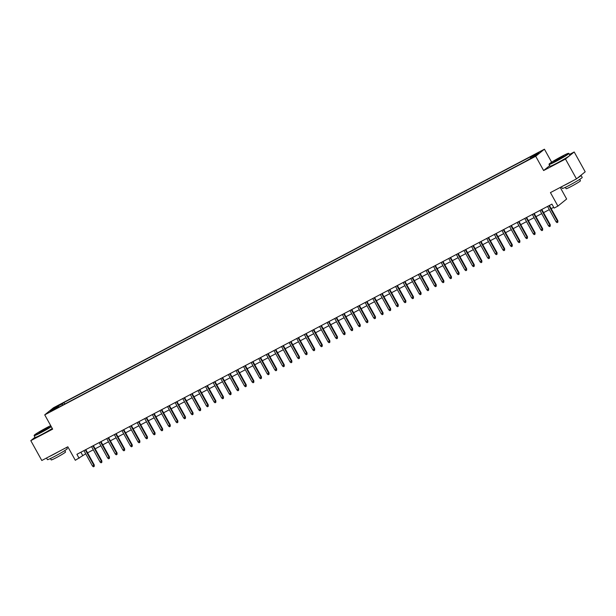 <?xml version="1.0" encoding="UTF-8"?>
<svg xmlns="http://www.w3.org/2000/svg" width="616" height="616" viewBox="0 0 616 616"><rect width="100%" height="100%" fill="white"/><g stroke="black" fill="none" stroke-linecap="round" stroke-linejoin="round"><path stroke-width="0.92" d="M51.398 411.172L54.701 409.147L51.398 411.172M544.428 149.195L53.461 407.784L44.729 414.853L535.704 156.264L544.428 149.195L551.636 162.193M549.688 165.635L543.62 170.547L565.473 159.044L574.197 151.975L569.484 154.454M574.197 151.975L585.2 171.818L576.476 178.886L550.442 192.6L557.919 206.09L566.651 199.022L560.229 187.441M35.004 437.245L30.8 440.648L41.803 460.498L67.829 446.785L75.314 460.283L85.709 453.8M565.473 159.044L576.476 178.886M557.919 206.09L554.123 208.093L551.921 204.127L76.908 454.308L79.11 458.281M532.532 157.342L527.666 160.183L532.694 157.627M59.028 407.06L58.705 406.768L57.049 408.1L525.217 161.523L535.235 155.779L538.815 152.876L530.461 157.28L532.108 155.94L63.941 402.525L62.285 403.865L62.562 405.197M58.705 406.768L50.343 411.172L53.923 408.262L62.285 403.865M543.62 170.547L535.704 156.264M30.8 440.648L52.653 429.144L44.729 414.853M87.549 452.829L93.309 449.796M95.149 448.825L100.909 445.799M102.756 444.821L108.508 441.795M110.356 440.825L116.108 437.791M117.956 436.821L123.708 433.787M125.556 432.817L131.308 429.783M133.156 428.813L138.908 425.779M140.756 424.809L146.508 421.775M148.356 420.805L154.108 417.779M155.956 416.801L161.708 413.775M163.556 412.805L169.308 409.771M171.156 408.801L176.907 405.767M178.756 404.797L184.507 401.763M186.355 400.793L192.107 397.759M193.955 396.789L199.707 393.755M201.555 392.785L207.307 389.751M209.155 388.781L214.915 385.755M216.755 384.777L222.515 381.751M224.355 380.78L230.115 377.747M231.955 376.776L237.714 373.743M239.555 372.772L245.314 369.739M247.155 368.768L252.914 365.735M254.755 364.764L260.514 361.731M262.354 360.76L268.114 357.734M269.954 356.756L275.714 353.73M277.554 352.76L283.314 349.726M285.154 348.756L290.914 345.722M292.754 344.752L298.514 341.718M300.354 340.748L306.113 337.714M307.954 336.744L313.713 333.71M315.554 332.74L321.313 329.706M323.161 328.736L328.913 325.71M330.761 324.732L336.513 321.706M338.361 320.736L344.113 317.702M345.961 316.732L351.713 313.698M353.561 312.728L359.313 309.694M361.161 308.724L366.913 305.69M368.761 304.72L374.513 301.686M376.361 300.716L382.113 297.69M383.96 296.712L389.712 293.686M391.56 292.715L397.312 289.682M399.16 288.712L404.912 285.678M406.76 284.707L412.512 281.674M414.36 280.704L420.112 277.67M421.96 276.7L427.72 273.666M429.56 272.695L435.32 269.662M437.16 268.692L442.919 265.665M444.76 264.688L450.519 261.661M452.36 260.691L458.119 257.657M459.96 256.687L465.719 253.653M467.559 252.683L473.319 249.649M475.159 248.679L480.919 245.645M482.759 244.675L488.519 241.641M490.359 240.671L496.119 237.645M497.959 236.667L503.719 233.641M505.559 232.671L511.318 229.637M513.159 228.667L518.918 225.633M520.759 224.663L526.518 221.629M528.359 220.659L534.118 217.625M535.966 216.655L541.718 213.621M543.566 212.651L549.318 209.617M551.166 208.647L553.692 207.315M80.881 452.221L82.652 455.417M530.645 158.196L530.461 157.28M64.772 404.034L63.941 402.525M53.923 408.262L54.824 408.808M548.918 205.706L557.457 221.113L557.88 220.767L557.819 222.23L557.457 221.113L556.086 221.829L547.547 206.429M557.88 220.767L549.395 205.459M557.819 222.23L557.057 222.63L556.086 221.829M555.978 161.053A11.096 0.678 -29 0 0 568.522 153.322A11.096 0.678 -29 0 0 561.73 156.395A11.096 0.678 -29 0 0 549.149 164.056A11.096 0.678 -29 0 0 555.978 161.053M568.522 153.322L568.891 153.423A11.365 0.701 151 0 1 568.93 153.453A11.365 0.701 151 0 1 556.04 161.354A11.365 0.701 151 0 1 549.048 164.472A11.365 0.701 151 0 1 549.041 164.426L549.149 164.056M557.418 159.891L554.023 161.43L555.794 160.114L563.709 156.064L557.418 159.891M563.24 156.472L554.623 161.253M580.688 175.475A11.365 0.701 151 0 1 581.119 175.445L582.22 177.423A11.365 0.701 151 0 1 569.33 185.324A11.365 0.701 151 0 1 562.331 188.45L561.43 186.81M581.119 175.445A11.365 0.701 151 0 1 577.361 178.163M573.373 180.519A11.365 0.701 151 0 1 568.229 183.337A11.365 0.701 151 0 1 563.871 185.524M579.671 179.395L580.449 180.796A8.185 0.501 151 0 1 571.163 186.479A8.185 0.501 151 0 1 566.127 188.727L565.349 187.326M568.93 153.453L569.9 155.201A11.365 0.701 151 0 1 557.01 163.101A11.365 0.701 151 0 1 550.011 166.22L549.048 164.472M50.712 425.641A11.096 0.678 -29 0 0 46.824 427.596A11.096 0.678 -29 0 0 34.242 435.258A11.096 0.678 -29 0 0 41.064 432.255A11.096 0.678 -29 0 0 51.167 426.465M51.313 426.726A11.365 0.701 151 0 1 41.126 432.555A11.365 0.701 151 0 1 34.134 435.674A11.365 0.701 151 0 1 34.134 435.627L34.242 435.258M42.504 431.092L39.108 432.632L40.879 431.315L48.795 427.265L42.504 431.092M48.325 427.673L39.709 432.455M66.636 447.416L67.306 448.625A11.365 0.701 151 0 1 54.416 456.525A11.365 0.701 151 0 1 47.424 459.652L46.516 458.011M58.466 451.721A11.365 0.701 151 0 1 53.315 454.539A11.365 0.701 151 0 1 48.957 456.726M64.757 450.596L65.535 451.998A8.185 0.501 151 0 1 56.256 457.68A8.185 0.501 151 0 1 51.22 459.929L50.443 458.527M52.275 428.467A11.365 0.701 151 0 1 42.096 434.303A11.365 0.701 151 0 1 35.104 437.422L34.134 435.674M541.318 209.71L549.857 225.117L550.28 224.771L550.219 226.226L549.857 225.117L548.486 225.833L539.947 210.433M550.28 224.771L541.795 209.455M550.219 226.226L549.457 226.626L548.486 225.833M533.718 213.714L542.257 229.114L542.681 228.775L542.619 230.23L542.257 229.114L540.887 229.837L532.347 214.43M542.681 228.775L534.195 213.459M542.619 230.23L541.857 230.63L540.887 229.837M526.118 217.718L534.657 233.118L535.081 232.779L535.019 234.234L534.657 233.118L533.287 233.841L524.747 218.434M535.081 232.779L526.595 217.463M535.019 234.234L534.257 234.634L533.287 233.841M518.518 221.721L527.057 237.121L527.481 236.775L527.419 238.238L527.057 237.121L525.687 237.845L517.147 222.438M527.481 236.775L518.995 221.467M527.419 238.238L526.657 238.638L525.687 237.845M510.918 225.718L519.457 241.125L519.881 240.779L519.819 242.242L519.457 241.125L518.087 241.849L509.548 226.442M519.881 240.779L511.395 225.471M519.819 242.242L519.057 242.642L518.087 241.849M503.318 229.722L511.858 245.13L512.281 244.783L512.219 246.246L511.858 245.13L510.487 245.846L501.948 230.446M512.281 244.783L503.788 229.475M512.219 246.246L511.457 246.646L510.487 245.846M495.718 233.726L504.258 249.134L504.681 248.787L504.62 250.25L504.258 249.134L502.887 249.85L494.348 234.45M504.681 248.787L496.188 233.479M504.62 250.25L503.857 250.65L502.887 249.85M488.118 237.73L496.65 253.138L497.081 252.791L497.02 254.246L496.65 253.138L495.287 253.854L486.748 238.454M497.081 252.791L488.588 237.483M497.02 254.246L496.257 254.647L495.287 253.854M480.518 241.734L489.05 257.134L489.481 256.795L489.42 258.25L489.05 257.134L487.687 257.858L479.148 242.458M489.481 256.795L480.988 241.48M489.42 258.25L488.657 258.651L487.687 257.858M472.911 245.738L481.45 261.138L481.881 260.799L481.812 262.254L481.45 261.138L480.087 261.862L471.548 246.454M481.881 260.799L473.388 245.484M481.812 262.254L481.058 262.655L480.087 261.862M465.311 249.742L473.85 265.142L474.282 264.803L474.212 266.258L473.85 265.142L472.487 265.866L463.948 250.458M474.282 264.803L465.788 249.488M474.212 266.258L473.458 266.659L472.487 265.866M457.711 253.746L466.25 269.146L466.674 268.799L466.612 270.262L466.25 269.146L464.887 269.87L456.348 254.462M466.674 268.799L458.188 253.492M466.612 270.262L465.858 270.663L464.887 269.87M450.111 257.742L458.65 273.15L459.074 272.803L459.012 274.266L458.65 273.15L457.288 273.874L448.748 258.466M459.074 272.803L450.589 257.496M459.012 274.266L458.258 274.667L457.288 273.874M442.511 261.746L451.051 277.154L451.474 276.807L451.413 278.27L451.051 277.154L449.688 277.87L441.148 262.47M451.474 276.807L442.989 261.5M451.413 278.27L450.658 278.671L449.688 277.87M434.911 265.75L443.451 281.158L443.874 280.811L443.813 282.274L443.451 281.158L442.088 281.874L433.548 266.474M443.874 280.811L435.389 265.504M443.813 282.274L443.058 282.675L442.088 281.874M427.312 269.754L435.851 285.162L436.274 284.815L436.213 286.271L435.851 285.162L434.488 285.878L425.949 270.478M436.274 284.815L427.789 269.5M436.213 286.271L435.458 286.671L434.488 285.878M419.712 273.758L428.251 289.158L428.674 288.819L428.613 290.275L428.251 289.158L426.88 289.882L418.349 274.474M428.674 288.819L420.189 273.504M428.613 290.275L427.858 290.675L426.88 289.882M412.112 277.762L420.651 293.162L421.075 292.823L421.013 294.279L420.651 293.162L419.28 293.886L410.749 278.478M421.075 292.823L412.589 277.508M421.013 294.279L420.251 294.679L419.28 293.886M404.512 281.766L413.051 297.166L413.475 296.82L413.413 298.283L413.051 297.166L411.68 297.89L403.149 282.482M413.475 296.82L404.989 281.512M413.413 298.283L412.651 298.683L411.68 297.89M396.912 285.762L405.451 301.17L405.875 300.824L405.813 302.287L405.451 301.17L404.081 301.894L395.541 286.486M405.875 300.824L397.389 285.516M405.813 302.287L405.051 302.687L404.081 301.894M389.312 289.766L397.851 305.174L398.275 304.828L398.213 306.291L397.851 305.174L396.481 305.89L387.941 290.49M398.275 304.828L389.789 289.52M398.213 306.291L397.451 306.691L396.481 305.89M381.712 293.77L390.251 309.178L390.675 308.832L390.613 310.295L390.251 309.178L388.881 309.894L380.341 294.494M390.675 308.832L382.19 293.524M390.613 310.295L389.851 310.695L388.881 309.894M374.112 297.774L382.651 313.182L383.075 312.836L383.013 314.291L382.651 313.182L381.281 313.898L372.742 298.498M383.075 312.836L374.59 297.528M383.013 314.291L382.251 314.691L381.281 313.898M366.512 301.778L375.052 317.178L375.475 316.84L375.413 318.295L375.052 317.178L373.681 317.902L365.142 302.502M375.475 316.84L366.99 301.524M375.413 318.295L374.651 318.695L373.681 317.902M358.912 305.782L367.452 321.182L367.875 320.844L367.814 322.299L367.452 321.182L366.081 321.906L357.542 306.499M367.875 320.844L359.39 305.528M367.814 322.299L367.051 322.699L366.081 321.906M351.312 309.786L359.852 325.186L360.275 324.848L360.214 326.303L359.852 325.186L358.481 325.91L349.942 310.502M360.275 324.848L351.79 309.532M360.214 326.303L359.451 326.703L358.481 325.91M343.713 313.79L352.252 329.19L352.675 328.844L352.614 330.307L352.252 329.19L350.881 329.914L342.342 314.507M352.675 328.844L344.19 313.536M352.614 330.307L351.851 330.707L350.881 329.914M336.113 317.787L344.652 333.194L345.075 332.848L345.014 334.311L344.652 333.194L343.281 333.918L334.742 318.51M345.075 332.848L336.59 317.54M345.014 334.311L344.252 334.711L343.281 333.918M328.513 321.791L337.052 337.198L337.476 336.852L337.414 338.315L337.052 337.198L335.681 337.915L327.142 322.514M337.476 336.852L328.99 321.544M337.414 338.315L336.652 338.715L335.681 337.915M320.913 325.795L329.452 341.202L329.876 340.856L329.814 342.319L329.452 341.202L328.082 341.918L319.542 326.519M329.876 340.856L321.39 325.548M329.814 342.319L329.052 342.719L328.082 341.918M313.313 329.799L321.852 345.206L322.276 344.86L322.214 346.315L321.852 345.206L320.482 345.923L311.942 330.522M322.276 344.86L313.79 329.545M322.214 346.315L321.452 346.716L320.482 345.923M305.713 333.803L314.252 349.203L314.676 348.864L314.614 350.319L314.252 349.203L312.882 349.926L304.343 334.519M314.676 348.864L306.19 333.549M314.614 350.319L313.852 350.72L312.882 349.926M298.113 337.807L306.653 353.207L307.076 352.868L307.014 354.323L306.653 353.207L305.282 353.93L296.743 338.523M307.076 352.868L298.591 337.553M307.014 354.323L306.252 354.724L305.282 353.93M290.513 341.811L299.053 357.211L299.476 356.864L299.415 358.327L299.053 357.211L297.682 357.935L289.143 342.527M299.476 356.864L290.991 341.557M299.415 358.327L298.652 358.728L297.682 357.935M282.913 345.807L291.453 361.215L291.876 360.868L291.815 362.331L291.453 361.215L290.082 361.939L281.543 346.531M291.876 360.868L283.383 345.561M291.815 362.331L291.052 362.732L290.082 361.939M275.314 349.811L283.845 365.219L284.276 364.872L284.215 366.335L283.845 365.219L282.482 365.935L273.943 350.535M284.276 364.872L275.783 349.565M284.215 366.335L283.452 366.736L282.482 365.935M267.714 353.815L276.245 369.223L276.676 368.876L276.615 370.339L276.245 369.223L274.882 369.939L266.343 354.539M276.676 368.876L268.183 353.569M276.615 370.339L275.853 370.74L274.882 369.939M260.114 357.819L268.645 373.227L269.077 372.88L269.007 374.343L268.645 373.227L267.282 373.943L258.743 358.543M269.077 372.88L260.583 357.573M269.007 374.343L268.253 374.736L267.282 373.943M252.506 361.823L261.045 377.223L261.477 376.884L261.407 378.34L261.045 377.223L259.683 377.947L251.143 362.547M261.477 376.884L252.984 361.569M261.407 378.34L260.653 378.74L259.683 377.947M244.906 365.827L253.445 381.227L253.869 380.888L253.807 382.344L253.445 381.227L252.083 381.951L243.543 366.543M253.869 380.888L245.384 365.573M253.807 382.344L253.053 382.744L252.083 381.951M237.306 369.831L245.846 385.231L246.269 384.892L246.208 386.348L245.846 385.231L244.483 385.955L235.943 370.547M246.269 384.892L237.784 369.577M246.208 386.348L245.453 386.748L244.483 385.955M229.706 373.835L238.246 389.235L238.669 388.889L238.608 390.351L238.246 389.235L236.883 389.959L228.344 374.551M238.669 388.889L230.184 373.581M238.608 390.351L237.853 390.752L236.883 389.959M222.106 377.831L230.646 393.239L231.069 392.892L231.008 394.356L230.646 393.239L229.283 393.963L220.744 378.555M231.069 392.892L222.584 377.585M231.008 394.356L230.253 394.756L229.283 393.963M214.507 381.835L223.046 397.243L223.469 396.897L223.408 398.36L223.046 397.243L221.683 397.959L213.144 382.559M223.469 396.897L214.984 381.589M223.408 398.36L222.653 398.76L221.683 397.959M206.907 385.839L215.446 401.247L215.87 400.9L215.808 402.363L215.446 401.247L214.083 401.963L205.544 386.563M215.87 400.9L207.384 385.593M215.808 402.363L215.053 402.764L214.083 401.963M199.307 389.843L207.846 405.251L208.27 404.905L208.208 406.36L207.846 405.251L206.475 405.967L197.944 390.567M208.27 404.905L199.784 389.589M208.208 406.36L207.453 406.76L206.475 405.967M191.707 393.847L200.246 409.247L200.67 408.908L200.608 410.364L200.246 409.247L198.876 409.971L190.344 394.563M200.67 408.908L192.184 393.593M200.608 410.364L199.846 410.764L198.876 409.971M184.107 397.851L192.646 413.251L193.07 412.913L193.008 414.368L192.646 413.251L191.276 413.975L182.744 398.567M193.07 412.913L184.584 397.597M193.008 414.368L192.246 414.768L191.276 413.975M176.507 401.855L185.046 417.255L185.47 416.909L185.408 418.372L185.046 417.255L183.676 417.979L175.136 402.571M185.47 416.909L176.984 401.601M185.408 418.372L184.646 418.772L183.676 417.979M168.907 405.859L177.446 421.259L177.87 420.913L177.808 422.376L177.446 421.259L176.076 421.983L167.537 406.575M177.87 420.913L169.385 405.605M177.808 422.376L177.046 422.776L176.076 421.983M161.307 409.856L169.847 425.263L170.27 424.917L170.209 426.38L169.847 425.263L168.476 425.979L159.937 410.579M170.27 424.917L161.785 409.609M170.209 426.38L169.446 426.78L168.476 425.979M153.707 413.86L162.247 429.267L162.67 428.921L162.609 430.384L162.247 429.267L160.876 429.983L152.337 414.583M162.67 428.921L154.185 413.613M162.609 430.384L161.846 430.784L160.876 429.983M146.108 417.864L154.647 433.271L155.07 432.925L155.009 434.388L154.647 433.271L153.276 433.987L144.737 418.587M155.07 432.925L146.585 417.617M155.009 434.388L154.246 434.781L153.276 433.987M138.508 421.868L147.047 437.268L147.47 436.929L147.409 438.384L147.047 437.268L145.676 437.991L137.137 422.591M147.47 436.929L138.985 421.613M147.409 438.384L146.647 438.785L145.676 437.991M130.908 425.872L139.447 441.272L139.871 440.933L139.809 442.388L139.447 441.272L138.076 441.995L129.537 426.588M139.871 440.933L131.385 425.618M139.809 442.388L139.047 442.788L138.076 441.995M123.308 429.876L131.847 445.276L132.271 444.937L132.209 446.392L131.847 445.276L130.476 445.999L121.937 430.592M132.271 444.937L123.785 429.622M132.209 446.392L131.447 446.793L130.476 445.999M115.708 433.88L124.247 449.28L124.671 448.933L124.609 450.396L124.247 449.28L122.877 450.003L114.337 434.596M124.671 448.933L116.185 433.625M124.609 450.396L123.847 450.797L122.877 450.003M108.108 437.876L116.647 453.284L117.071 452.937L117.009 454.4L116.647 453.284L115.277 454.007L106.737 438.6M117.071 452.937L108.585 437.63M117.009 454.4L116.247 454.8L115.277 454.007M100.508 441.88L109.047 457.288L109.471 456.941L109.409 458.404L109.047 457.288L107.677 458.004L99.138 442.604M109.471 456.941L100.986 441.633M109.409 458.404L108.647 458.805L107.677 458.004M92.908 445.884L101.448 461.292L101.871 460.945L101.809 462.408L101.448 461.292L100.077 462.008L91.538 446.608M101.871 460.945L93.386 445.637M101.809 462.408L101.047 462.808L100.077 462.008M85.308 449.888L93.848 465.296L94.271 464.949L94.209 466.404L93.848 465.296L92.477 466.012L83.938 450.612M94.271 464.949L85.786 449.634M94.209 466.404L93.447 466.805L92.477 466.012"/></g></svg>
